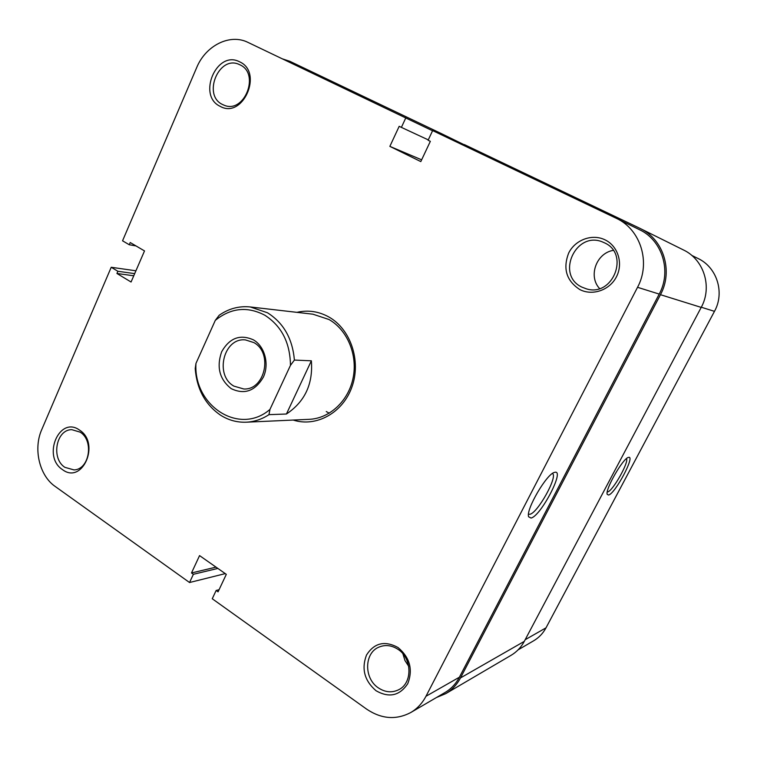 <?xml version="1.0" encoding="UTF-8"?>
<svg xmlns="http://www.w3.org/2000/svg" width="757" height="757" viewBox="0 0 757 757"><rect width="100%" height="100%" fill="white"/><g stroke="black" fill="none" stroke-linecap="round" stroke-linejoin="round"><path stroke-width="1.14" d="M231.216 388.653C219.521 379.399 216.341 367.107 221.659 351.759C229.551 337.906 240.168 333.951 253.51 339.893C264.818 346.498 269.492 364.098 263.332 377.194C255.118 391.114 244.416 394.927 231.216 388.653M253.822 342.571L245.467 339.921C223.694 337.281 214.278 375.292 233.904 386.117L243.773 388.984C265.007 390.29 273.211 352.781 253.822 342.571M264.799 315.205C247.397 306.14 230.894 307.853 215.3 320.353L219.199 315.253C228.737 308.591 239.089 305.828 250.236 306.954L267.458 312.755C283.534 322.879 292.514 338.644 294.397 360.067L290.461 365.366C290.139 342.751 281.585 326.021 264.799 315.205M268.972 414.647C261.865 419.283 254.286 421.791 246.243 422.198C237.083 422.538 228.538 420.211 220.59 415.205C205.27 404.664 196.811 389.126 195.211 368.612L195.959 363.417C193.215 405.752 239.411 435.994 269.956 409.423L268.972 414.647L286.43 414.013C304.844 401.73 313.161 383.998 311.364 360.805L294.397 360.067M290.461 365.366L269.956 409.423M195.959 363.417L215.3 320.353M311.364 360.805L286.43 414.013M463.927 145.524L464.372 144.587L639.627 228.198L683.448 249.952C703.944 259.528 712.564 287.026 701.209 307.399L524.279 641.387C521.081 647.349 516.681 651.985 511.079 655.316L445.703 693.667L436.477 697.509M640.28 228.519C663.577 239.382 673.408 271.11 660.454 294.691L460.483 677.931C456.897 684.707 451.967 689.949 445.703 693.667M282.484 58.876L289.884 61.326L442.296 134.046L441.851 134.983M464.278 144.795L442.296 134.046M579.796 289.553C566.397 280.762 562.688 268.574 568.696 253.008C575.225 239.761 592.192 233.487 605.042 239.846C617.996 246.006 623.427 263.445 616.444 276.797C609.659 290.253 592.39 296.119 579.796 289.553M604.455 242.817L603.055 242.193C576.105 230.033 555.269 275.009 581.944 287.14L586.42 288.852C612.877 297.378 630.127 253.898 604.455 242.817M376.049 690.744C364.458 680.732 361.278 668.819 366.52 655.004C374.308 642.892 384.802 640.394 398.002 647.509C409.887 657.511 413.152 669.557 407.777 683.647C399.696 695.768 389.117 698.143 376.049 690.744M397.955 649.307C391.662 645.248 385.351 644.5 379.039 647.074C364.183 652.818 363.748 678.414 378.358 687.876C385.162 692.371 391.946 692.986 398.712 689.731C412.707 683.136 412.224 658.24 397.955 649.307M220.23 106.368C196.867 95.808 216.71 49.536 239.581 61.809C263.616 72.246 242.865 119.398 220.23 106.368M239.893 64.799L239.439 64.591C219.019 54.4 201.996 95.278 222.615 104.542L224.025 105.166C244.293 114.26 260.446 73.618 239.893 64.799M62.424 469.567C41.862 456.329 59.453 415.309 79.57 430.118C100.69 443.328 82.343 485.019 62.424 469.567M80.185 432.152L71.792 429.664C56.113 429.465 50.833 458.505 64.894 467.343L74.044 469.917C89.449 469.52 94.18 440.621 80.185 432.152M554.824 472.321C565.186 469.463 540.914 516 531.064 518.053L528.623 516.794C525.557 509.972 546.885 473.466 554.569 472.377L554.824 472.321M528.509 514.183L529.957 514.258C537.896 512.801 558.297 475.793 552.402 473.503M296.924 312.348C308.014 309.802 318.669 311.354 328.907 317.013C350.661 329.181 361.307 360.843 351.996 386.799C342.921 412.868 316.199 427.516 293.186 420.05M246.243 422.198L309.272 419.321C329.673 418.479 348.561 400.936 353.122 377.885C357.796 354.853 347.34 329.901 329.011 319.52L312.915 314.193L250.236 306.954M408.742 666.359L404.948 660.501L402.913 653.821M599.572 288.531C588.019 276.314 596.242 253.141 613.236 250.378M135.919 270.798L111.222 267.268L41.739 429.626C33.138 448.816 39.355 475.595 55.11 486.401L189.543 582.521L193.376 574.298L191.493 572.964L199.564 555.6L226.305 574.345L218.063 591.842L216.142 590.479L212.253 598.749L366.691 709.177C381.471 719.055 396.157 720.181 410.758 712.526C417.211 708.713 422.283 703.291 425.973 696.27L459.404 677.203L659.215 294.085L637.536 287.3L425.973 696.27M432.559 130.781L248.012 42.411C229.91 33.27 205.63 45.571 196.669 67.628L122.549 240.802L129.267 244.757L130.223 242.533L144.511 250.927L131.065 282.011L116.938 273.476L117.884 271.28L111.222 267.268M637.536 287.3C650.963 262.651 640.696 229.551 616.539 218.413L639.447 229.674C662.195 240.177 671.847 271.091 659.215 294.085M459.404 677.203C455.903 683.817 451.096 688.936 444.965 692.551L410.758 712.526M329.248 413.199L326.267 411.543M616.539 218.413L432.644 130.592L428.102 140.253L430.345 141.332L420.807 161.591L389.855 146.375L399.185 126.315L401.39 127.375L405.847 117.789M225.264 573.617L189.543 582.521M421.64 159.822L389.855 146.375M428.273 139.884L401.39 127.375M219.076 589.694L216.142 590.479M216.029 567.135L191.493 572.964M217.865 568.422L193.376 574.298M133.762 275.785L116.938 273.476M134.699 273.627L117.884 271.28M135.986 245.921L129.267 244.757M608.571 495.031L607.228 494.359C604.881 489.788 623.106 458.013 628.424 457.417L628.565 457.389C635.634 455.298 615.138 493.81 608.571 495.031M607.256 491.984L607.644 491.927C612.725 491.142 629.247 461.921 626.455 458.628M691.709 255.374L697.926 258.43C716.955 267.24 724.988 292.59 714.476 311.345L701.294 307.228M525.169 639.712L546.015 627.827L714.476 311.345M546.015 627.827C543.024 633.363 538.918 637.668 533.676 640.772L518.062 649.885M701.209 307.399L660.454 294.691M524.279 641.387L460.483 677.931"/></g></svg>
